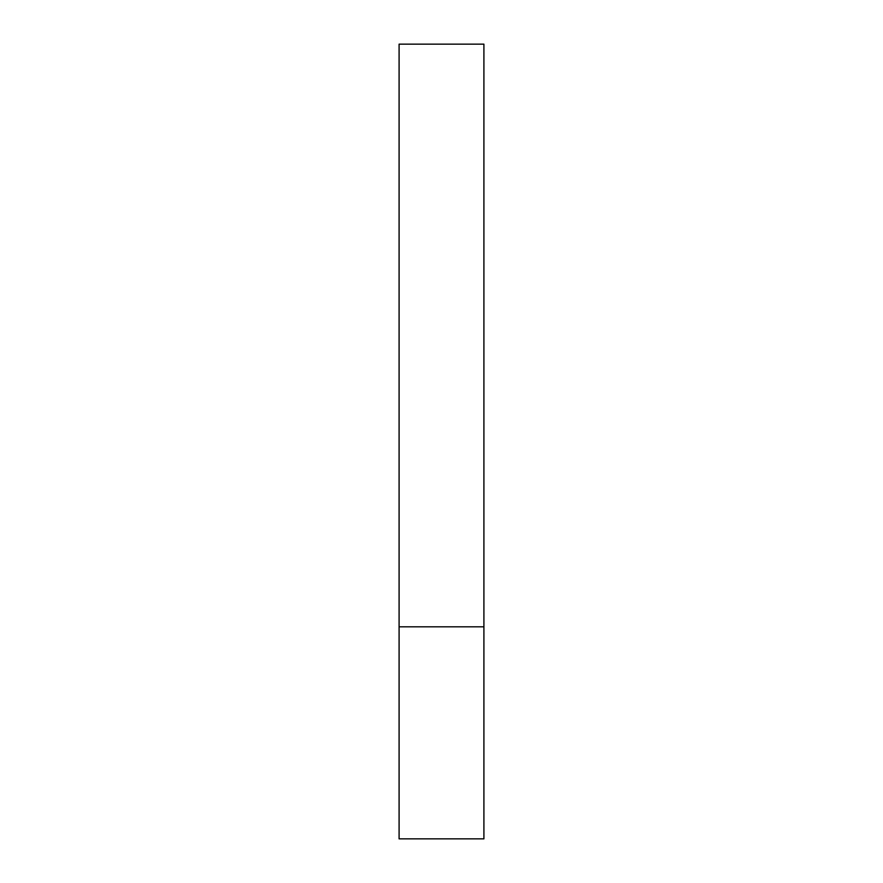 <?xml version="1.0" encoding="UTF-8"?>
<svg xmlns="http://www.w3.org/2000/svg" width="883" height="883" viewBox="0 0 883 883"><rect width="100%" height="100%" fill="white"/><g stroke="black" fill="none" stroke-linecap="round" stroke-linejoin="round"><path stroke-width="1.32" d="M483.906 626.809L483.906 838.85L399.094 838.85L399.094 44.15L483.906 44.15L483.906 626.809L399.094 626.809"/></g></svg>
